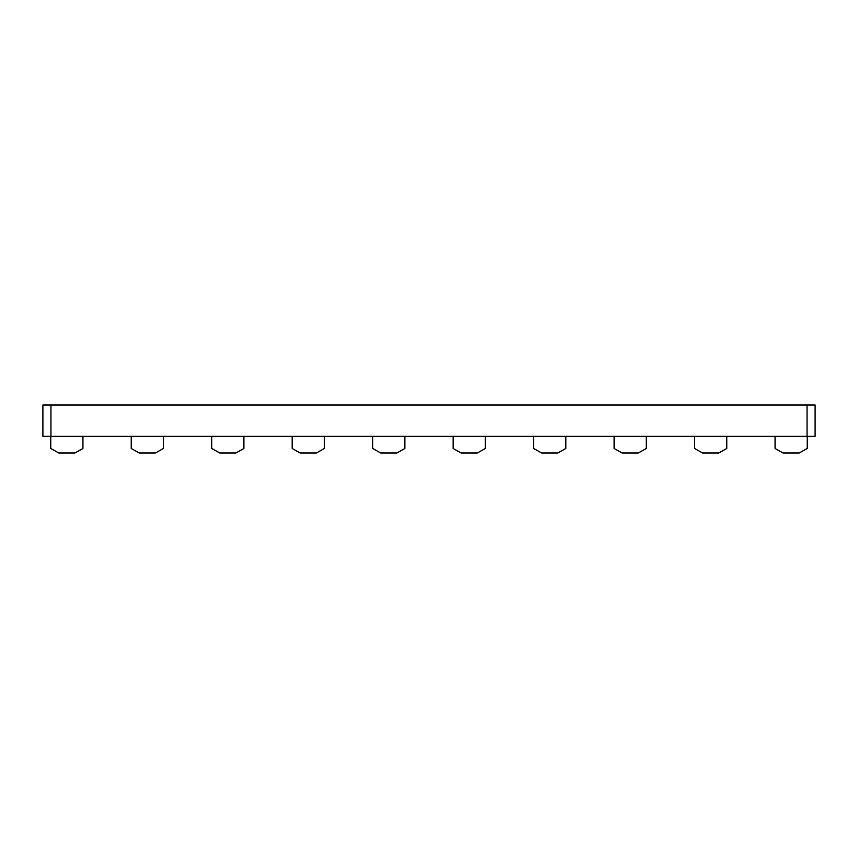 <?xml version="1.0" encoding="UTF-8"?>
<svg xmlns="http://www.w3.org/2000/svg" width="858" height="858" viewBox="0 0 858 858"><rect width="100%" height="100%" fill="white"/><g stroke="black" fill="none" stroke-linecap="round" stroke-linejoin="round"><path stroke-width="1.29" d="M50.944 404.987L42.9 404.987L42.9 436.368L50.944 436.368L50.944 404.987L815.1 404.987L815.1 436.368L50.944 436.368M726.769 436.368L726.769 448.477L718.725 453.013L702.627 453.013L694.583 448.477L694.583 436.368M646.299 436.368L646.299 448.477L638.245 453.013L622.147 453.013L614.103 448.477L614.103 436.368M565.819 436.368L565.819 448.477L557.764 453.013L541.666 453.013L533.622 448.477L533.622 436.368M485.338 436.368L485.338 448.477L477.284 453.013L461.196 453.013L453.142 448.477L453.142 436.368M324.378 436.368L324.378 448.477L316.334 453.013L300.236 453.013L292.181 448.477L292.181 436.368M404.858 436.368L404.858 448.477L396.804 453.013L380.716 453.013L372.662 448.477L372.662 436.368M163.417 436.368L163.417 448.477L155.373 453.013L139.275 453.013L131.231 448.477L131.231 436.368M243.897 436.368L243.897 448.477L235.853 453.013L219.755 453.013L211.701 448.477L211.701 436.368M807.249 436.368L807.249 448.477L799.206 453.013L783.107 453.013L775.064 448.477L775.064 436.368M82.936 436.368L82.936 448.477L74.893 453.013L58.794 453.013L50.751 448.477L50.751 436.368M807.056 404.987L807.056 436.368"/></g></svg>

